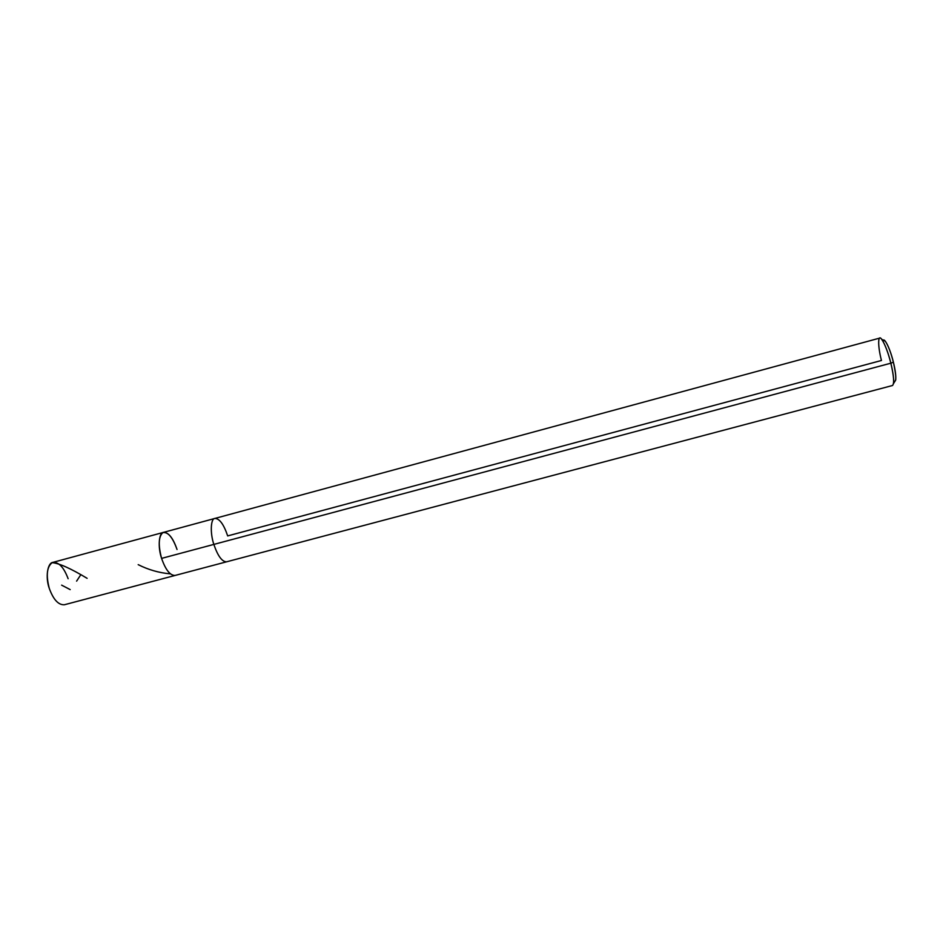 <?xml version="1.0" encoding="UTF-8"?>
<svg xmlns="http://www.w3.org/2000/svg" width="943" height="943" viewBox="0 0 943 943"><rect width="100%" height="100%" fill="white"/><g stroke="black" fill="none" stroke-linecap="round" stroke-linejoin="round"><path stroke-width="1.41" d="M177.036 549.498C172.675 537.286 167.948 531.675 162.833 532.642C158.542 536.555 158.129 545.137 161.595 558.386C158.129 545.137 158.542 536.555 162.833 532.642C167.948 531.675 172.675 537.286 177.036 549.498C173.099 538.064 168.597 532.347 163.528 532.371C158.919 532.394 157.622 547.046 161.595 558.386C165.579 569.82 170.07 575.513 175.068 575.454C170.07 575.513 165.579 569.82 161.595 558.386L213.849 544.406C217.774 555.946 222.006 561.757 226.556 561.816C222.006 561.757 217.774 555.946 213.849 544.406L890.852 363.196C893.881 376.174 894.424 383.612 892.502 385.51L64.372 604.758C58.419 605.088 53.397 599.654 49.295 588.444C45.193 577.34 47.527 562.629 53.008 562.346L214.921 518.426C210.725 518.332 209.935 532.948 213.849 544.406L161.595 558.386C157.622 547.046 158.919 532.394 163.528 532.371M68.132 578.719C63.617 566.755 58.289 561.403 52.171 562.653C46.855 566.802 45.901 575.407 49.295 588.444M893.681 381.29C896.581 382.587 896.475 376.21 893.386 362.183C895.308 369.998 896.086 375.939 895.709 379.982L893.54 383.542C893.952 378.933 893.056 372.155 890.852 363.196L893.386 362.183C890.157 348.497 883.791 335.956 882.931 341.142M883.508 340.27L885.336 341.272C888.188 345.421 890.876 352.387 893.386 362.183L890.852 363.196C887.964 351.987 884.899 344.006 881.67 339.28C877.78 333.48 877.674 346.081 881.457 360.485L227.676 535.919C223.786 524.367 219.542 518.544 214.921 518.426L879.784 338.077C881.54 336.25 887.846 350.313 890.852 363.196L213.849 544.406C209.935 532.948 210.725 518.332 214.921 518.426M895.709 379.982L894.624 381.75M52.171 562.653C59.173 563.289 70.831 568.511 87.11 578.318M61.625 585.143L70.195 589.611M76.607 581.136L80.32 575.454M138.185 564.645C148.287 569.749 158.931 572.814 170.117 573.839M881.67 339.28L885.336 341.272"/></g></svg>
